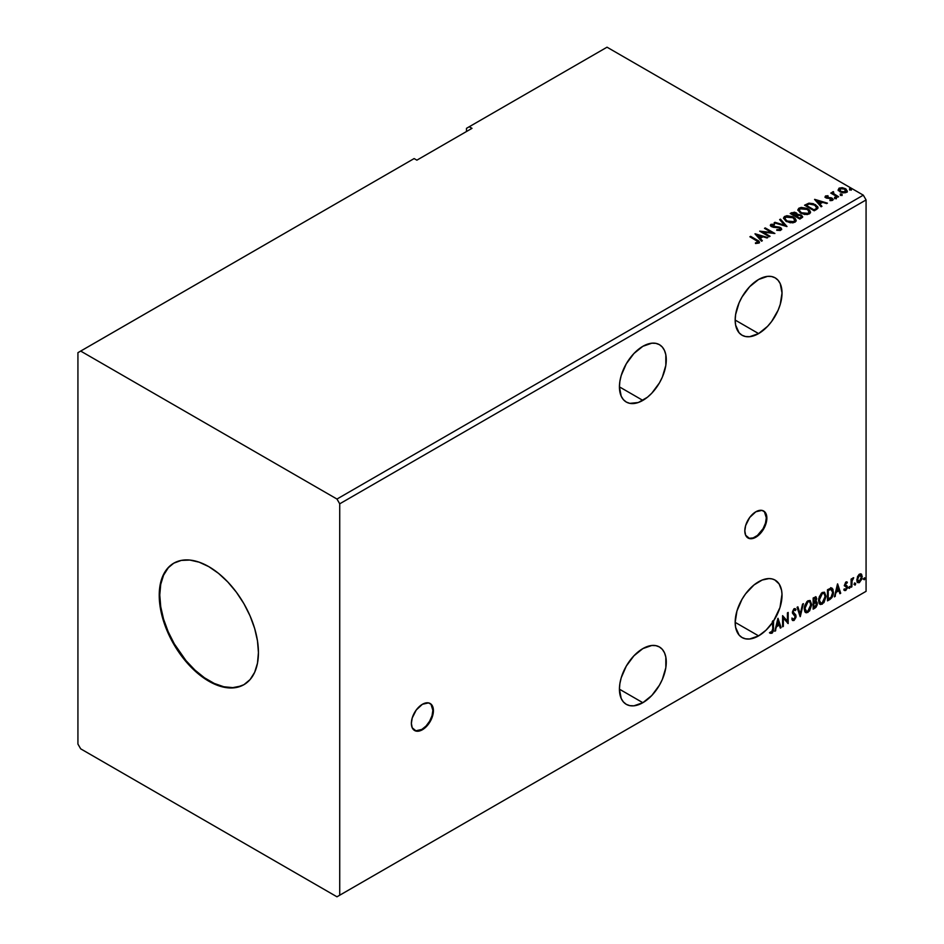 <?xml version="1.0" encoding="UTF-8"?>
<svg xmlns="http://www.w3.org/2000/svg" width="944" height="944" viewBox="0 0 944 944"><rect width="100%" height="100%" fill="white"/><g stroke="black" fill="none" stroke-linecap="round" stroke-linejoin="round"><path stroke-width="1.42" d="M414.333 730.349A15.588 9.003 120 0 0 421.85 729.429L422.393 729.747A15.588 9.003 -60 0 1 414.605 730.514A15.588 9.003 -60 0 1 412.209 718.018A15.588 9.003 -60 0 1 422.393 704.283L416.269 709.971L412.209 718.018L411.372 723.375L412.209 727.765L416.269 731.128L422.393 729.747L426.617 726.337L431.561 718.797L433.213 713.251L433.213 708.295L431.561 704.649L428.517 702.891L422.393 704.283A15.588 9.003 -60 0 1 430.193 703.516A15.588 9.003 -60 0 1 432.576 716A15.588 9.003 -60 0 1 422.393 729.747L421.85 729.429A15.588 9.003 120 0 0 431.951 715.941A15.588 9.003 120 0 0 429.909 703.363M747.778 537.832A15.588 9.003 120 0 0 755.283 536.912L755.837 537.23A15.588 9.003 -60 0 1 748.049 538.009A15.588 9.003 -60 0 1 745.654 525.513A15.588 9.003 -60 0 1 755.837 511.778L749.713 517.454L745.654 525.513L744.816 530.87L745.654 535.26L749.713 538.623L753.69 538.233L760.062 533.832L763.637 529.006L766.021 523.495L766.858 518.138L765.006 512.144L761.961 510.385L755.837 511.778A15.588 9.003 -60 0 1 763.637 510.999A15.588 9.003 -60 0 1 766.021 523.495A15.588 9.003 -60 0 1 755.837 537.23L755.283 536.912A15.588 9.003 120 0 0 765.395 523.424A15.588 9.003 120 0 0 763.354 510.857M642.852 346.306A33.123 19.128 -60 0 1 659.419 344.666A33.123 19.128 -60 0 1 664.493 371.216A33.123 19.128 -60 0 1 642.852 400.398L619.429 386.875L621.211 396.197L623.382 399.631L626.297 402.05L629.837 403.359L638.286 402.522L647.419 397.247L651.82 393.164L659.419 382.922L662.334 377.14L665.827 365.363L665.827 354.814L664.493 350.507L662.334 347.085L659.419 344.666L655.868 343.356L651.82 343.191L642.852 346.306L633.896 353.54L626.297 363.794L621.211 375.5L619.878 381.341L619.429 386.875L642.852 400.398A33.123 19.128 -60 0 1 626.297 402.05A33.123 19.128 -60 0 1 621.211 375.5A33.123 19.128 -60 0 1 642.852 346.306M642.852 648.599A33.123 19.128 -60 0 1 659.419 646.959A33.123 19.128 -60 0 1 664.493 673.509A33.123 19.128 -60 0 1 642.852 702.702L619.429 689.179L621.211 698.489L623.382 701.923L626.297 704.342L629.837 705.652L633.896 705.817L642.852 702.702L651.82 695.468L659.419 685.214L662.334 679.432L665.827 667.668L665.827 657.107L664.493 652.811L662.334 649.378L659.419 646.959L655.868 645.649L651.82 645.484L642.852 648.599L633.896 655.832L626.297 666.086L621.211 677.792L619.878 683.633L619.429 689.179L642.852 702.702A33.123 19.128 -60 0 1 626.297 704.342A33.123 19.128 -60 0 1 621.211 677.792A33.123 19.128 -60 0 1 642.852 648.599M758.598 581.775A33.123 19.128 -60 0 1 775.154 580.135A33.123 19.128 -60 0 1 773.573 620.975L773.018 620.656A33.123 19.128 -60 0 1 772.286 621.766L772.829 622.084A33.123 19.128 -60 0 1 758.598 635.878L735.175 622.356L735.624 627.371L739.117 635.1L742.031 637.519L745.583 638.828L749.63 638.994L758.598 635.878L766.115 630.108L772.829 622.084L772.747 630.462L771.991 632.032L770.363 631.996L769.985 633.07L772.345 632.905L773.384 630.958L773.573 620.975L780.004 607.452L781.998 594.213L781.585 590.342L779.154 583.994L774.812 579.946L772.05 578.92L768.971 578.589L762.162 580.041L754.02 584.938L745.583 593.847L742.031 599.263L736.957 610.969L735.175 622.356L758.598 635.878A33.123 19.128 -60 0 1 742.031 637.519A33.123 19.128 -60 0 1 736.957 610.969A33.123 19.128 -60 0 1 758.598 581.775M758.598 279.483A33.123 19.128 -60 0 1 775.154 277.843A33.123 19.128 -60 0 1 780.24 304.393A33.123 19.128 -60 0 1 758.598 333.586L735.175 320.063L735.624 325.078L739.117 332.807L742.031 335.226L745.583 336.536L749.63 336.701L758.598 333.586L767.555 326.353L771.614 321.515L778.068 310.316L780.24 304.393L782.021 293.006L780.24 283.684L778.068 280.262L775.154 277.843L771.614 276.533L767.555 276.368L758.598 279.483L749.63 286.716L742.031 296.971L739.117 302.753L735.624 314.517L735.175 320.051L758.598 333.586A33.123 19.128 -60 0 1 742.031 335.226A33.123 19.128 -60 0 1 736.957 308.676A33.123 19.128 -60 0 1 758.598 279.483M174.026 563.037A70.151 40.498 -120 0 0 163.631 619.335A70.151 40.498 -120 0 0 209.379 680.895L208.825 681.214A70.151 40.498 60 0 1 163.005 619.406A70.151 40.498 60 0 1 173.755 563.19A70.151 40.498 60 0 1 208.825 566.66L218.501 573.35L227.811 581.988L236.389 592.23L243.906 603.688L250.077 615.936L254.656 628.48L257.476 640.858L258.432 652.575L257.476 663.207L254.656 672.317L250.077 679.574L243.906 684.695L236.389 687.48L227.811 687.822L218.501 685.698L208.825 681.214L199.149 674.535L189.85 665.898L181.272 655.655L173.755 644.186L167.584 631.949L163.005 619.406L160.173 607.027L159.229 595.298L160.173 584.678L163.005 575.569L167.584 568.312L173.755 563.19L181.272 560.406L189.85 560.063L199.149 562.176L208.825 566.66A70.151 40.498 60 0 1 254.656 628.48A70.151 40.498 60 0 1 243.906 684.695A70.151 40.498 60 0 1 208.825 681.214L209.379 680.895A70.151 40.498 -120 0 0 244.177 684.53M77.927 352.667L77.927 744.061L80.688 748.84L336.973 896.8L863.312 592.915L336.973 896.8L339.722 895.207L339.722 503.813L866.073 199.939L866.073 591.333L339.722 895.207L866.073 591.333L863.312 592.915L866.073 591.333L866.073 199.939L339.722 503.813L336.973 499.046L80.688 351.085L77.927 352.667L77.927 744.061L80.688 748.84L336.973 896.8L339.722 895.207L339.722 503.813L336.973 499.046L863.312 195.16L336.973 499.046L80.688 351.085L414.133 158.568L77.927 352.667M466.489 128.337L466.489 131.523L466.489 128.337L607.027 47.2L863.312 195.16L866.073 199.939L863.312 195.16L607.027 47.2L466.489 128.337M783.343 626.356L783.343 618.072L788.169 623.571L788.169 612.444L787.426 612.868L787.426 621.176L782.6 615.653L782.6 626.792L783.343 626.356L782.6 626.155L783.343 626.356L783.343 618.072L788.169 623.571L788.169 612.444L787.426 612.868L787.426 621.176L782.6 615.653L782.6 626.792L783.343 626.356M800.158 616.656L803.379 603.653L802.565 604.125L800.217 613.93L797.881 606.827L797.066 607.299L800.288 616.585L803.379 603.653L802.565 604.125L800.217 613.93L797.881 606.827L797.066 607.299L800.158 616.656M813.15 609.151L816.041 607.24L817.221 604.774L817.126 602.331L815.828 601.599L816.725 598.708L815.852 596.832L813.15 598.012L813.15 609.151L815.073 608.042L817.351 603.57L815.828 601.599L816.725 598.708L816.064 596.915L813.15 598.012L813.15 609.151M829.729 599.582L831.959 597.517L833.245 594.071L832.962 589.257L831.534 587.982L827.487 589.74L827.487 600.868L829.729 599.582C832.301 597.694 833.528 595.168 833.422 592.018L831.239 587.97L827.487 589.74L827.487 600.868L829.729 599.582M845.966 581.929L844.561 585.186L846.638 587.876L845.753 589.469L844.727 589.209L844.951 590.614L847.193 588.49L847.157 586.059L845.293 584.407L847.393 582.259L845.966 581.929L844.55 584.879L846.65 587.64L845.753 589.469L844.727 589.209L844.632 590.507L844.078 590.189L845.836 590.425L847.393 587.168L845.293 584.407L847.393 582.259L845.966 581.929L847.393 582.259M851.11 587.239L851.842 586.814L852.078 580.595L853.577 577.704L851.842 579.864L851.842 578.672L851.11 579.097L851.11 587.239L851.842 586.814L851.96 581.209L853.706 577.74L851.842 579.864L851.842 578.672L851.11 579.097L851.11 587.239M860.834 573.834L861.518 574.282L859.512 574.105L857.518 576.607L856.951 581.256L857.459 582.283L859.205 582.684L861.872 579.097L861.683 574.507L860.668 573.81L858.922 574.542L856.798 579.911L857.895 582.684L859.512 582.531L862.238 576.76L861.129 573.964M863.713 579.168L864.48 579.64L864.798 577.929L863.748 578.825L864.338 579.746L864.952 578.46L864.338 577.881L863.713 579.168L864.338 579.746M854.45 584.525L855.335 584.855L855.524 583.286L854.473 584.183L855.063 585.091L855.677 583.817L855.063 583.239L854.45 584.525L855.063 585.091M848.762 587.805L849.647 588.136L849.836 586.566L848.786 587.463L849.376 588.383L849.989 587.097L849.376 586.519L848.762 587.805L849.376 588.383M837.505 583.958L834.413 596.879L836.207 592.266L838.921 590.708L839.912 593.705L840.715 593.233L837.623 583.888L834.413 596.879L836.207 592.266L838.921 590.708L839.912 593.705L840.715 593.233L837.505 583.958M818.59 600.49L819.073 603.133L820.666 604.538L823.947 602.626L825.988 596.667L824.572 592.336L821.398 593.127L818.79 598.39L818.59 600.49L820.112 604.325L822.307 604.148L826 596.16L824.478 592.277L822.248 592.478L818.59 600.49M804.241 608.774L804.736 611.417L806.329 612.821L809.598 610.91L811.651 604.951L810.235 600.62L807.049 601.411L804.453 606.673L804.241 608.774L805.763 612.609L807.958 612.432L811.663 604.443L810.141 600.561L807.899 600.762L804.241 608.774M792.382 620.314L794.364 619.37L795.532 615.96L793.491 620.149L794.046 620.468L796.075 616.279L792.594 611.901L793.562 613.034L792.559 611.535L793.538 609.564L792.559 611.535L793.113 611.854L794.081 609.883L793.538 609.564L795.379 610.556L795.957 609.541L794.895 608.55L795.957 609.541L794.093 608.727L792.37 612.326L795.344 616.692L793.987 619.358L792.476 618.379L791.874 619.288L792.795 620.562L794.046 620.468L795.957 617.4L795.839 615.004L793.113 611.854L793.869 610.036L795.379 610.556L795.957 609.541L795.237 608.691L793.869 608.88L792.464 613.152L795.332 616.892L793.987 619.358L792.476 618.379L792.323 620.114L794.046 620.468L792.535 620.35M777.903 618.367L774.812 631.288L776.605 626.674L779.319 625.117L780.31 628.114L781.113 627.642L778.021 618.296L774.812 631.288L776.605 626.674L779.319 625.117L780.31 628.114L781.113 627.642L777.903 618.367M769.985 633.07L771.814 633.306L771.26 632.987L772.711 631.064L773.018 628.067L771.26 632.987L771.814 633.306L773.573 628.385L773.018 620.656A33.123 19.128 -60 0 1 772.286 621.766L772.829 628.704L771.803 632.161L770.363 631.996L770.363 633.33M472 128.337L469.239 126.756L472 128.337L416.882 160.161L414.133 158.568L416.882 160.161L472 128.337M840.479 194.83L842.095 194.511L840.632 193.898L840.479 194.83L841.906 194.936L841.718 194.122L840.29 194.016L840.479 194.83L840.29 194.016M834.791 198.11L836.408 197.792L834.944 197.178L834.791 198.11L836.219 198.228L836.03 197.402L834.602 197.296L834.791 198.11L834.602 197.296M814.578 199.432L821.127 206.795L821.941 206.323L819.84 203.963L822.543 202.405L827.44 203.149L814.696 199.361L821.127 206.795L821.941 206.323L819.84 203.963L822.543 202.405L827.44 203.149L814.578 199.432M800.524 213.167L807.144 214.583L809.669 213.651L810.495 211.987L809.409 209.969L806.967 208.376L801.208 207.42L798.86 208.235L797.881 209.745L800.524 213.167L809.268 213.922L810.495 212.14L807.899 208.86L799.072 208.105L797.881 209.898L800.524 213.167M754.976 233.852L761.525 241.204L762.339 240.732L760.239 238.372L762.941 236.814L767.838 237.558L755.094 233.77L761.525 241.204L762.339 240.732L760.239 238.372L762.941 236.814L767.838 237.558L754.976 233.852M770.918 224.353L770.387 225.545L770.918 224.353L771.449 226.654L779.673 227.976L779.968 230.336L777.231 230.371L779.968 230.336L779.968 229.699L776.841 229.64L776.735 230.277L781.632 229.593L781.219 228.153L779.414 227.115L771.944 226.064L771.791 225.002L774.422 224.896L774.41 224.224L770.918 224.353L770.764 226.147L773.289 227.28L779.414 227.846L780.192 229.545L776.841 229.64L776.735 230.277L780.31 230.513L781.703 229.239L780.428 227.551L772.145 226.194L771.897 224.932L774.422 224.896L774.41 224.224L770.918 224.353L770.316 225.262M786.175 221.451L792.807 222.867L795.332 221.934L796.146 220.259L795.072 218.253L792.63 216.66L786.859 215.704L784.334 216.648L783.532 218.029L786.175 221.451L794.931 222.206L796.158 220.424L793.55 217.144L784.724 216.388L783.532 218.17L786.175 221.451M849.753 189.473L851.37 189.154L849.907 188.54L849.753 189.473L851.181 189.579L850.992 188.765L849.565 188.658L849.753 189.473L849.565 188.658M797.338 214.677L796.193 212.813L796.193 213.45L793.574 212.742L791.579 213.344L796.193 213.45L796.193 212.813L791.579 212.719L790.211 213.497L799.863 219.067L802.542 217.273L801.326 215.067L797.338 214.512L796.724 213.167L794.447 212.188L790.211 213.497L799.863 219.067L802.683 216.766L801.326 215.067L797.373 214.264L797.373 214.902M786.871 226.56L780.452 219.138L779.638 219.61L784.606 225.179L774.953 222.312L774.139 222.784L787.001 226.489L780.452 219.138L779.638 219.61L784.606 225.179L774.953 222.312L774.139 222.784L786.871 226.56M758.775 243.08C759.743 241.935 759.212 240.944 757.159 240.106L750.645 236.342L749.902 236.779L757.973 241.652L757.772 242.514L755.471 242.844L755.837 243.481L758.775 243.08L759.106 241.452L750.645 236.342L749.902 236.779L756.321 240.484L757.772 242.514L755.471 242.844L755.837 243.481L758.775 243.08L759.436 242.183L759.436 242.82M770.056 236.271L762.882 232.13L774.882 233.487L765.242 227.917L764.498 228.354L771.685 232.507L759.672 231.138L769.313 236.708L770.056 236.271L762.882 232.13L774.882 233.487L765.242 227.917L764.498 228.354L771.685 232.507L759.672 231.138L769.313 236.708L770.056 236.271M816.442 209.497L817.811 208.364L817.716 206.665L813.362 203.692L809.114 203.172L804.559 205.214L814.2 210.783L818.023 207.633L815.439 204.647L808.666 203.255L804.559 205.214L814.2 210.783L816.442 209.497M829.965 200.612L831.723 200.458L831.723 199.821L829.965 199.975L830.189 200.6L832.667 200.27L832.195 198.193L832.195 198.83L830.862 197.697L830.862 198.334L828.938 198.311L830.862 198.334L830.862 197.697L827.027 198.216L827.475 197.685L826.649 198.051L826.425 196.458L828.112 196.328L827.947 195.727L825.504 195.974L825.044 196.954L826.236 198.016L831.829 198.901L831.9 199.691L829.965 199.975L830.189 200.6L832.419 200.399L833.174 199.196L831.239 197.792L826.649 197.414L826.283 196.564L828.112 196.328L827.947 195.727L825.504 195.974L825.504 196.612L827.947 196.364M837.824 197.154L838.567 196.718L833.528 193.544L833.493 191.656L832.36 192.151L832.549 193.249L830.779 193.083L837.824 197.154L838.567 196.718L833.894 193.898L833.493 191.656L832.679 191.833L832.549 193.249L830.779 193.083L837.824 197.154M838.225 189.98L840.007 191.844L843.063 192.847L845.647 192.682L847.216 191.479L846.036 189.083L842.225 187.667L839.063 188.151L838.225 189.98L840.007 191.844L846.355 192.364L847.299 191.042L845.446 188.706L842.225 187.667L839.063 188.151L838.142 190.122M849.753 190.11L849.565 189.296L850.992 189.402L850.992 188.765L851.181 190.216M851.181 189.579L850.992 188.765M851.228 189.579L849.506 189.331M797.338 214.512L797.338 215.149L801.326 215.692L801.326 215.067L802.624 217.085M802.636 217.108L800.477 215.303L797.338 215.149M801.421 216.565L799.615 218.701L796.028 215.999L797.692 215.161L800.583 215.492L801.421 216.565L800.465 218.217L801.338 216.872M796.299 214.878L795.037 216.07L791.945 214.276L792.712 213.202L795.462 213.25L796.299 214.276L795.414 215.846L796.205 214.571M795.414 215.208L795.037 216.07L795.414 215.208L791.945 213.639L795.037 216.07L791.945 213.639L795.178 213.096L796.299 214.241L795.414 215.208M800.465 217.58L799.615 218.701L800.465 217.58L799.615 218.064L796.028 215.999L799.615 218.701L796.028 215.999L799.969 215.208L801.421 216.554L800.465 217.58M796.146 220.896L794.364 218.3L790.506 216.577L785.715 216.589L783.567 218.465L784.724 216.388L784.724 217.014L793.55 217.781L793.55 217.144L796.122 220.731M794.789 220.153L793.916 222.288L790.258 222.772L786.258 221.226L784.794 218.914M794.919 220.884L793.916 222.288L793.916 221.651L793.916 222.288L786.918 221.651L784.83 218.737M785.75 216.931L792.807 217.568L794.919 220.141L793.916 221.651L786.918 221.014L784.794 218.394L785.75 216.931L788.264 216.365L793.467 217.993L794.777 220.79L792.205 222.17L787.65 221.392L784.936 219.079L785.75 216.931M774.871 222.996L774.953 222.312L774.953 222.949L784.606 225.817L784.606 225.179L784.606 225.817L774.871 222.996M780.015 220.023L780.452 219.138L786.364 226.407L780.015 220.023M780.452 229.687L780.464 228.979L779.968 229.699M779.968 230.336L779.673 228.613M770.918 224.991L774.41 224.861L774.41 224.224L774.41 224.896L770.918 224.991M772.145 226.194L771.897 224.932M772.145 226.831L775.72 227.327L775.72 226.69L775.72 227.327L780.428 228.188L780.428 227.551L781.479 229.132L778.245 227.48L772.924 227.15L771.578 225.876M759.424 242.691L757.159 240.744L759.365 242.49M758.091 242.584L755.471 243.469L757.772 243.151L757.997 242.325M755.613 234.56L767.106 237.982L755.613 234.56M760.239 239.009L761.961 240.944L760.239 239.009M757.359 235.788L759.566 238.254L761.643 237.062L759.566 238.254L757.359 235.15L761.643 236.425L759.566 237.628L757.359 235.788M760.829 231.799L771.685 233.144L771.685 232.507L771.685 233.144L760.829 231.799M765.041 228.672L765.242 227.917L773.738 233.463L765.041 228.672M762.882 232.767L769.513 236.59L762.882 232.767M797.904 210.229L799.072 208.105L799.072 208.742L807.899 209.497L807.899 208.86L810.471 212.459M810.495 212.624L808.312 209.757L803.663 208.081L799.533 208.506L797.881 210.382M809.126 211.869L808.253 214.005L804.607 214.489L800.595 212.943L799.143 210.63M809.256 212.601L808.253 214.005L808.253 213.368L808.253 214.005L801.255 213.379L799.167 210.453M800.099 208.659L807.155 209.285L809.268 211.857L808.253 213.368L801.255 212.742L799.143 210.111L800.276 208.553L802.601 208.093L807.816 209.71L809.114 212.506L806.554 213.887L801.987 213.12L799.273 210.795L800.099 208.659M805.114 205.532L808.666 203.255L808.666 203.892L815.439 205.285L815.439 204.647L817.988 207.963L815.852 205.532L811.462 203.857L808.465 203.928L805.114 205.532M816.702 207.975L813.952 210.429L806.294 205.993L813.952 210.429L806.294 205.367L809.185 203.998L814.696 205.072L816.702 208.01L813.952 210.429L814.755 209.332L813.952 209.792L806.294 205.367L809.185 203.998L812.182 204.069L815.746 205.804L816.654 207.692M816.702 208.01L816.702 207.373L816.489 208.046M815.215 200.152L826.708 203.574L815.215 200.152M819.84 204.6L821.563 206.535L819.84 204.6M816.961 201.379L819.168 203.845L821.233 202.653L819.168 203.845L816.961 200.742L821.233 202.016L819.168 203.208L816.961 201.379M826.649 197.414L826.425 196.458M832.667 200.27L833.222 199.491M825.08 197.025L825.504 195.974L825.941 197.862L831.499 198.641L831.723 200.458L831.499 199.278L831.723 200.458L830.885 200.659M831.499 198.641L831.723 199.821M825.504 195.974L825.009 197.331M827.31 196.328L825.056 197.072M832.018 199.845L831.723 200.458M826.649 198.051L826.283 197.19M834.791 198.747L834.602 197.933L836.03 198.039L836.03 197.402L836.219 198.854M836.219 198.228L836.03 197.402M836.266 198.216L834.543 197.98M832.549 193.886L831.322 193.402L831.511 192.659L832.549 193.886L832.679 191.833L832.549 193.249M832.679 191.833L833.528 192.364L832.289 192.977M833.269 193.178L833.422 192.411M833.422 193.048L833.894 194.523L838.012 197.036L833.174 193.414M840.479 195.467L840.29 194.653L841.718 194.759L841.718 194.122L841.906 195.573M840.231 194.688L841.954 194.936L841.718 194.122M838.225 190.617L839.063 188.151L839.063 188.788L842.225 188.304L842.225 187.667L842.225 188.304L845.446 189.343L845.446 188.706L847.252 191.361M847.216 192.116L846.532 190.145L843.122 188.458L839.735 188.493L838.178 189.803M846.119 191.266L845.494 192.505L843.016 192.824L840.302 191.774L839.334 189.968M839.346 189.921L839.924 188.658L844.715 189.13L845.494 192.505L846.095 191.207L845.494 191.868L840.75 191.42L840.75 192.057L845.494 192.505L845.494 191.868L840.75 191.42L839.924 188.658L843.063 188.481L845.529 189.732L846.095 191.195M846.143 191.526L845.494 191.868M839.924 189.296L840.75 192.057L839.334 189.886L839.924 188.658M761.643 236.425L759.566 237.628L757.359 235.15L761.643 236.425M821.233 202.016L819.168 203.208L816.961 200.742L821.233 202.016M864.952 578.46L864.409 578.141L863.784 579.427L863.17 578.849M863.713 579.463L864.374 577.834M861.518 574.282L862.238 576.76L861.683 576.442L858.969 582.212L859.512 582.531L857.636 582.483M857.199 582.271L859.276 582L861.022 579.592L861.671 576.076L860.786 573.799M860.35 574.92L858.957 574.778L861.494 577.197L859.512 581.528L857.577 581.126L857.447 576.808L858.721 574.943L860.196 574.778M859.512 581.528L858.131 581.445L856.987 579.168L857.541 579.486L858.863 575.651L860.397 574.931L861.494 577.197L860.397 580.702L859.512 581.528L857.541 579.486L859.512 575.097L860.633 575.026L860.078 574.707M859.512 575.097L858.957 574.778L856.987 579.168L858.957 581.209M855.677 583.817L855.063 583.239L855.677 583.817L855.134 583.498L854.509 584.773L853.895 584.206M854.509 582.92L855.134 583.498L854.438 584.808M851.299 578.991L851.842 579.864L851.299 578.991M852.361 578.613L852.998 577.881L853.352 578.802L852.408 578.566M851.677 579.769L851.842 586.814L851.11 586.602L851.724 579.64M849.989 587.097L849.447 586.779L848.821 588.065L848.208 587.487M848.75 588.1L849.411 586.472M846.709 581.811L846.449 582.802L846.709 581.811M846.32 582.79L846.957 583.203M846.414 582.885L845.458 582.578L844.915 584.725L847.157 586.059L844.786 584.442L846.013 582.554M847.157 586.059L847.393 587.168L846.851 586.849L845.281 590.106L843.759 589.882M844.302 590.201L845.836 590.425L845.281 590.106L846.827 587.274L846.414 585.504M845.753 589.469L844.727 589.209M844.184 588.891L845.199 589.162M844.786 585.988L846.473 586.967M844.88 586.177L844.243 585.669M845.14 586.271L845.765 586.507M837.375 584.478L840.715 593.233L839.735 593.162L837.375 584.478M838.366 590.389L835.664 591.947L835.216 596.407L834.59 596.136L835.664 591.947L838.366 590.389M837.009 586.283L836.526 590.944L837.009 586.283L838.602 589.74L836.526 590.944L837.009 586.283M832.077 588.171L831.239 587.97M830.696 587.652L832.868 591.699C832.986 594.85 831.747 597.375 829.174 599.263L831.204 597.505L832.584 594.283L832.773 590.224L831.735 587.994M831.322 589.28L832.596 591.239L832.337 594.944L831.015 597.41L828.23 599.298L828.23 590.448L831.322 589.28L827.676 590.13L830.85 589.245L832.679 592.443L831.015 597.41L827.676 598.98L827.676 590.13L827.676 598.98L827.676 590.13L831.18 589.15M824.206 592.148L826 596.16L825.457 595.841L821.752 603.83L822.307 604.148L819.84 604.148M819.463 603.948L822.189 603.546L824.572 600.172L825.457 595.841L824.56 592.502M820.419 603.004L818.932 601.234L819.298 596.702L821.386 593.516L823.569 593.21M823.793 593.375L821.728 593.28L824.053 593.493L825.257 596.584L822.283 603.027L820.548 603.157L818.778 599.747L820.277 602.956M819.321 600.065L822.283 593.599L821.728 593.28L818.778 599.747L819.321 600.065L820.973 594.85L822.625 593.434L824.254 593.623L825.221 597.41L823.605 601.788L820.973 603.322L819.321 600.065M815.758 596.809L816.725 598.708L816.182 598.39L815.274 601.281L817.351 603.57L816.796 603.251L814.519 607.724L815.073 608.042L813.15 608.514L816.23 605.741L816.265 601.552M816.643 601.741L815.828 601.599M815.687 600.573L815.64 596.679M816.053 603.676L814.884 602.355L813.339 603.122L815.439 602.673L816.607 603.995L814.731 607.098L813.339 607.263L813.339 603.122L815.887 602.827M814.106 597.965L815.439 598.838L814.106 597.965L813.339 598.413L815.994 599.157L813.881 602.296L813.339 598.413L815.12 597.812M814.66 598.284L815.994 599.157L815.852 600.124L813.881 602.296L813.339 598.413L813.339 601.989L813.881 598.732L815.486 598.059L815.994 599.157M815.439 602.673L816.442 603.145L816.442 605.033L813.881 607.582L813.339 603.122L813.881 607.582L813.881 603.44L816.1 602.756L814.884 602.355M809.858 600.431L811.663 604.443L811.108 604.125L807.415 612.113L807.958 612.432L805.503 612.42M805.114 612.231L807.84 611.83L810.223 608.455L811.108 604.125L810.212 600.785M806.082 611.275L804.595 609.517L804.807 605.434L806.695 602.095L809.232 601.493M809.445 601.658L807.391 601.564L809.716 601.776L810.92 604.868L807.934 611.299L806.2 611.429L804.43 608.03L805.94 611.24M804.984 608.337L807.934 601.883L807.391 601.564L804.43 608.03L804.984 608.337L806.624 603.133L808.288 601.717L809.917 601.906L810.884 605.694L809.256 610.072L806.636 611.594L804.984 608.337M797.503 607.051L800.217 613.93L797.503 607.051M802.648 604.077L799.863 615.736L802.648 604.077M793.987 619.358L792.96 619.158M791.922 618.06L793.444 619.04M795.957 609.541L794.093 608.727M795.403 609.222L794.966 610.001L795.403 609.222M794.081 609.883L795.379 610.556M793.538 609.564L794.175 609.494M792.889 619.146L792.169 618.521M782.6 615.712L787.426 621.176L782.6 615.712M787.615 612.762L787.615 623.217L787.615 612.762M782.788 617.754L782.788 626.037L782.788 617.754M777.773 618.886L781.113 627.642L780.133 627.583L777.773 618.886M778.765 624.798L776.062 626.356L775.614 630.816L774.989 630.545L776.062 626.356L778.765 624.798M777.408 620.692L776.924 625.353L777.408 620.692L779.001 624.149L776.924 625.353L777.408 620.692M769.808 633.011L771.26 632.987L769.443 632.751M838.602 589.74L836.526 590.944L837.564 586.602L838.602 589.74M779.001 624.149L776.924 625.353L777.962 621.01L779.001 624.149M171.041 565.149L168.138 567.993L163.548 575.25L160.728 584.36L159.772 594.98L160.728 606.709L163.548 619.087L168.138 631.63L174.31 643.879L185.992 660.635L194.983 670.122L204.518 677.816L214.241 683.432L223.775 686.748L232.767 687.633L240.85 686.064M749.158 538.304L753.135 537.915L757.442 535.425L763.082 528.687L765.466 523.177L766.316 517.819L764.451 511.825M415.726 730.821L421.85 729.429L426.063 726.019L429.638 721.192L432.033 715.694L432.871 710.336L431.007 704.33M851.382 189.272L851.382 189.909M796.299 214.276L796.299 214.913M796.158 220.424L796.158 221.061M794.919 220.141L794.919 220.778M784.794 218.394L784.794 219.02M771.531 225.427L771.531 226.064M810.495 212.14L810.495 212.778M809.268 211.857L809.268 212.494M799.143 210.111L799.143 210.748M826.189 196.8L826.189 197.438M832.042 199.361L832.042 199.998M836.419 197.91L836.419 198.547M842.119 194.629L842.119 195.266M847.299 191.042L847.299 191.679"/></g></svg>
